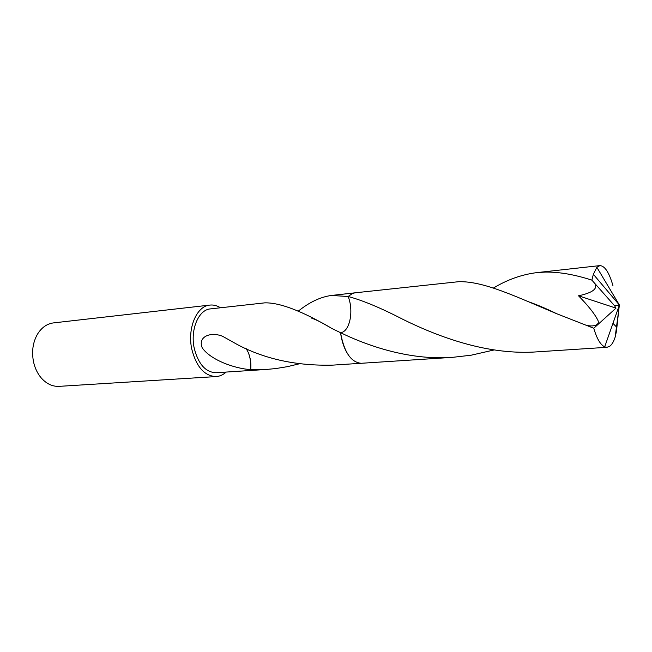 <?xml version="1.0" encoding="UTF-8"?>
<svg xmlns="http://www.w3.org/2000/svg" width="652" height="652" viewBox="0 0 652 652"><rect width="100%" height="100%" fill="white"/><g stroke="black" fill="none" stroke-linecap="round" stroke-linejoin="round"><path stroke-width="0.98" d="M220.482 307.777C217.051 305.601 213.53 304.704 209.92 305.079L53.488 322.903C46.871 323.775 41.483 327.622 37.335 334.419C32.698 342.797 31.483 352.186 33.692 362.593C35.127 368.551 37.612 373.629 41.157 377.842C46.431 383.808 52.404 386.652 59.079 386.359L216.211 376.571C219.83 376.31 223.139 374.81 226.138 372.064M209.92 305.079C196.635 305.886 187.051 328.494 191.851 349.448C196.505 367.1 204.622 376.139 216.211 376.571M298.054 311.33C309.162 302.308 320.279 297.019 331.387 295.454L348.152 296.505C354.012 310.882 349.774 331.909 340.548 332.699L341.11 336.204C342.422 343.017 344.541 348.836 347.467 353.661M494.159 349.945L471.151 355.201L452.569 357.345C412.3 360.311 371.779 347.818 340.548 332.699L341.11 336.204M298.975 363.897L287.45 366.652L275.78 368.559L266.399 369.448L250.539 369.627C234.475 368.527 210.669 360.034 202.218 347.826C197.491 336.717 210.677 331.33 222.699 336.342L237.874 344.843C265.413 359.268 297.084 366.033 332.903 365.12L360.947 363.294M452.569 357.345L361.273 363.286C351.029 362.422 344.126 352.227 340.548 332.699L331.762 328.437C302.12 311.028 279.789 302.504 264.777 302.854L210.457 308.893C198.567 309.594 190.017 329.79 194.288 348.486C198.436 364.264 205.698 372.349 216.081 372.724L266.399 369.448M250.539 369.627C251.167 363.572 250.401 357.85 248.249 352.463L246.26 348.698M250.702 369.676C251.289 363.572 250.466 357.834 248.249 352.463M458.715 281.688L355.071 292.813L352.504 293.465L348.152 296.497C362.732 300.385 381.11 308.062 403.262 319.529C439.79 337.491 488.837 355.552 537.77 351.803L607.012 347.296L604.681 346.872C600.386 344.745 596.751 338.535 593.785 328.241L556.849 313.783C515.805 296.595 484.086 281.102 458.715 281.688M493.401 288.045C507.264 279.684 521.722 274.541 536.759 272.626L545.447 272.071C559.253 271.908 574.73 274.59 591.869 280.132L614.632 305.804L619.4 305.046L615.138 337.174L616.45 331.33L618.862 309.089M615.138 337.174C613.801 341.387 612.081 344.362 609.97 346.09L607.012 347.296M604.681 346.872L619.4 305.046L593.353 274.288L591.869 280.132M593.353 274.288L596.857 267.304L599.873 265.608C604.828 265.804 609.204 272.544 612.994 285.829M594.714 283.449C598.047 288.657 592.652 292.772 578.52 295.788C587.982 305.519 594.29 313.392 597.444 319.423C601.185 325.707 591.771 326.823 587.273 325.364M340.548 332.699C349.757 331.925 354.028 310.914 348.152 296.497M616.49 326.97L612.953 323.351M614.632 305.804L615.985 308.135L578.52 295.788M615.985 308.135L593.785 328.241M354.745 292.854L331.387 295.454M331.762 328.437C323.433 323.359 316.766 319.936 311.737 318.184M599.873 265.608L536.759 272.626M528.373 301.721C536.409 304.443 545.903 308.461 556.849 313.783M619.4 305.046L596.857 267.304"/></g></svg>
